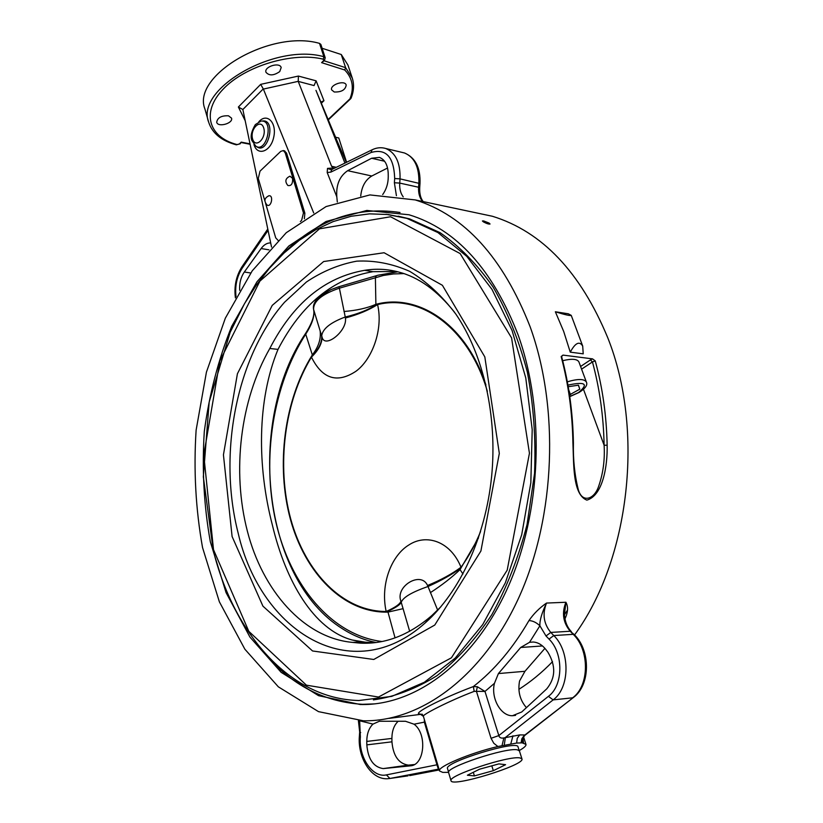 <?xml version="1.0" encoding="UTF-8"?>
<svg xmlns="http://www.w3.org/2000/svg" width="823" height="823" viewBox="0 0 823 823"><rect width="100%" height="100%" fill="white"/><g stroke="black" fill="none" stroke-linecap="round" stroke-linejoin="round"><path stroke-width="1.23" d="M320.888 295.519L331.083 289.562L338.891 286.733L378.096 275.191L397.828 271.816M338.891 286.733L339.385 288.184L383.405 275.458L393.569 273.946L403.815 273.606M313.532 309.17L313.604 309.469C313.347 301.249 321.947 294.15 339.385 288.184L345.249 316.999C357.614 314.088 368.118 309.921 376.749 304.51L375.885 304.345L375.391 277.495L376.492 275.664L369.897 277.639M305.714 333.222L305.724 334.169C312.298 323.789 314.931 315.559 313.604 309.469L320.116 330.784C321.135 338.86 318.532 346.905 312.329 354.919L311.876 356.092C318.758 349.261 322.03 342.543 321.69 335.928L320.116 330.784M376.049 642.506C364.383 640.15 353.334 635.654 342.882 629.039C261.776 579.022 246.077 421.057 305.652 333.305C312.215 322.925 314.849 314.952 313.584 309.397C312.205 302.669 318.048 296.064 331.083 289.562M409.669 631.272L401.233 602.343C400.173 604.73 395.441 607.858 387.026 611.736L387.993 612.117L403.064 608.67M381.995 641.518C331.257 635.294 290.293 585.091 275.818 521.854C261.467 458.37 272.948 384.979 305.724 334.169L312.329 354.919C284.254 399.813 275.664 465.067 290.437 519.395C305.251 573.559 343.747 613.248 387.993 612.117L395.05 637.866M462.948 573.981L460.036 569.619L460.499 568.354C451.416 574.835 440.583 580.894 428.011 586.511L437.641 610.1M478.482 537.964L460.036 569.619C451.704 577.551 441.817 585.225 430.367 592.653M311.876 356.092L311.444 357.12C322.287 378.93 337.121 383.652 355.947 371.266C372.212 359.445 383.456 329.313 377.572 304.582C368.807 310.106 358.087 314.581 345.413 317.997C347.635 330.959 324.231 349.466 321.999 336.782C322.215 343.242 318.696 350.022 311.444 357.12C284.346 401.778 276.25 465.767 290.766 519.148C305.333 572.345 342.8 611.561 386.162 611.479C395.05 607.58 399.978 604.154 400.945 601.222C394.896 586.47 421.026 570.576 427.538 585.482C440.686 580.122 451.848 574.043 461.014 567.242C450.448 541.092 426.283 533.52 408.959 544.908C391.367 555.525 380.164 584.402 386.162 611.479L387.026 611.736M427.538 585.482L428.011 586.511C411.891 592.107 402.961 597.385 401.233 602.343L400.945 601.222M460.499 568.354L461.014 567.242C468.637 556.729 475.159 544.836 480.55 531.586M485.899 384.845C465.972 324.169 418.249 292.885 375.885 304.345C367.027 308.162 356.4 310.538 343.993 311.485M321.999 336.782L321.69 335.928C322.565 328.84 330.414 322.534 345.249 316.999L345.413 317.997M487.339 391.337C469.028 328.11 420.81 293.852 377.572 304.582L376.749 304.51M396.614 271.508L372.942 271.683C333.048 278.472 301.403 304.376 278.009 349.384C256.899 400.523 257.167 466.456 272.372 525.084C285.766 581.285 313.707 629.585 352.131 639.996L361.297 641.909L374.218 642.732M278.009 349.384L269.8 348.489C293.173 303.255 324.797 277.197 364.651 270.325L372.942 271.683M440.933 606.726L431.931 615.46C409.01 635.191 385.113 644.409 360.227 643.133L352.81 642.413L361.297 641.909M352.81 642.413C303.502 638.154 262.486 590.204 247.373 531.174C231.788 471.229 240.162 400.297 269.8 348.489M232.096 536.503L223.434 454.852L237.415 373.755L272.238 305.374L323.645 261.539L384.104 252.743L442.393 285.293L484.819 356.894L499.314 453.401L480.899 551.029L434.77 625.048L373.765 659.48L312.555 650.972L262.918 606.14L232.096 536.503M398.147 216.161L409.7 218.928L440.027 232.642C459.501 246.242 477.196 264.378 493.1 287.052C507.596 312.092 518.994 340.393 527.306 371.945C533.551 404.813 535.958 438.659 534.549 473.482L527.07 524.488C518.562 557.377 506.845 587.385 491.917 614.534C475.478 639.42 457.156 659.809 436.962 675.693C416.15 688.717 394.958 696.793 373.405 699.9M563.57 616.211L567.541 610.018M364.651 270.325C376.07 268.473 387.294 269.018 398.342 271.95C418.537 277.073 437.322 290.57 454.697 312.431M238.145 533.067C217.714 453.545 236.427 357.069 284.501 302.278L306.434 281.991C322.369 271.323 339.158 264.378 356.801 261.148C374.66 260.263 392.304 263.669 409.71 271.353C426.653 281.559 442.085 295.879 456.004 314.324C483.451 354.682 497.555 416.201 491.598 476.661C485.498 537.09 459.748 592.303 425.244 622.888C351.514 689.211 260.726 631.508 238.145 533.067M568.209 386.717L578.446 385.185L579.804 389.166L569.516 394.855M562.675 360.7C571.718 358.509 577.129 358.9 578.888 361.873L586.336 381.965C584.155 378.775 577.818 378.724 567.325 381.821M578.353 385.205L579.804 389.166M568.755 389.948L570.483 394.701M568.302 313.789L555.36 311.773C564.887 314.736 570.174 315.939 571.244 315.384L568.302 313.789M250.027 143.84L241.221 142.132L240.213 143.737L237.086 144.56C208.805 137.39 200.822 112.329 223.126 89.182C245.017 65.933 292.803 51.643 323.326 59.194L323.645 60.635L321.608 62.651L344.734 69.986C352.563 78.144 354.312 87.763 349.97 98.842L351.01 98.276C353.89 91.23 354.301 84.471 352.254 78.031L347.934 65.017L341.267 54.513L322.122 48.279M341.267 54.513L345.619 67.661L324.128 60.809M387.571 168.005L371.79 176.009C365.422 179.826 361.739 186.492 360.721 196.008M337.317 201.995L336.802 196.79C336.01 184.846 339.632 176.153 347.676 170.69L371.636 158.253L379.403 157.388C384.855 159.559 387.798 164.919 388.209 173.447L388.25 176.678C388.219 183.467 386.368 189.424 382.685 194.567M239.678 290.313C239.256 283.338 240.81 277.238 244.318 272.022L261.138 248.536C263.998 244.657 267.177 242.795 270.685 242.939M346.596 162.275L338.778 137.986L335.496 137.204L346.318 162.409M321.248 103.328L323.964 100.725L316.114 80.829L314.057 85.571L298.224 81.395L298.41 76.066L260.685 84.358L263.381 89.079L298.214 81.354L331.597 166.277L333.829 168.52M332.081 169.373L330.949 169.672L327.503 168.386L333.078 168.036M336.802 196.79L327.194 172.521L327.503 168.386M372.315 149.693L331.803 169.507L330.815 172.13L371.07 152.502C386.08 148.253 393.95 156.926 394.68 178.519L400.029 178.869C400.472 162.851 395.709 152.728 385.761 148.5L404.556 152.996C414.535 157.214 419.308 167.234 418.886 183.066L418.598 187.243L399.731 183.087L400.029 178.869L419.997 183.58C420.615 167.923 415.471 157.728 404.556 152.996L402.21 152.43M344.734 69.986L345.619 67.661L352.254 78.031M321.608 62.651L324.385 60.552M241.386 142.585L250.11 144.272M323.645 60.635L324.447 60.49L325.208 57.733L320.867 44.432L319.53 43.382C270.376 29.083 191.327 75.778 204.927 109.006L208.672 122.205C195.144 89.337 274.625 42.724 323.871 56.715L323.326 59.194M334.261 91.991L331.659 89.913C329.581 84.8 344.847 79.677 346.205 85.026C345.434 89.902 341.452 92.217 334.261 91.991M279.727 71.591C273.73 75.716 269.142 75.942 265.963 72.259C263.833 66.684 279.799 61.756 281.178 67.558L279.727 71.591M228.475 115.796L231.53 118.121C233.423 123.357 217.889 127.709 216.706 122.267C217.457 117.679 221.377 115.518 228.475 115.796M263.381 89.079L313.707 212.951M316.269 91.106L344.94 163.088M271.539 247.034L242.857 109.521L263.298 88.863M260.685 84.358L238.372 107.021L242.857 109.521M323.964 100.725L321.783 101.671L321.217 103.276M326.031 114.819L335.599 137.225M574.567 634.934C629.924 559.301 644.512 429.801 607.755 337.749C580.544 272.104 542.11 231.613 492.442 216.274L470.818 211.696M409.689 218.928L386.028 214.278M316.289 300.169L314.942 302.36M518.881 689.345C530.66 681.856 541.884 672.628 552.542 661.651M570.267 352.151C575.318 342.81 579.464 340.794 582.705 346.092L583.219 353.839L570.267 352.151L563.673 331.412L555.36 311.773M530.063 326.587C559.455 407.539 555.566 515.62 519.58 595.955C483.513 676.383 421.057 721.75 363.396 720.804L318.501 711.638L278.349 686.835L244.873 649.213L219.36 601.798L202.551 547.604C195.668 509.077 193.528 469.923 196.121 430.131L206.419 372.181L225.327 318.203L252.229 270.829L286.26 232.714L326.093 206.563L369.908 194.917L415.265 199.927C464.738 215.41 503.007 257.63 530.063 326.587M572.911 442.908C573.847 463.761 572.479 494.582 586.871 500.127C603.012 495.477 607.611 465.571 607.148 445.233L604.113 445.243C604.967 459.604 603.177 473.184 598.753 485.981C594.329 499.849 581.912 503.378 578.219 489.304L578.219 489.304C574.639 475.077 573.045 459.646 573.415 442.99L572.911 442.908C572.376 412.786 568.456 384.012 561.152 356.596L561.697 356.945C568.981 384.3 572.89 412.981 573.415 442.99M581.583 369.146L592.447 361.935L595.245 360.896L592.529 358.869L562.994 355.104L561.152 356.596M529.539 642.321L533.201 642.012C538.016 642.372 542.244 644.882 545.875 649.542L547.984 652.341C555.988 665.817 555.587 677.977 546.781 688.82L521.72 711.988L512.441 715.732C500.621 716.092 490.693 697.894 494.448 683.316L498.419 673.564L520.692 647.475L529.539 642.321L539.888 625.789C539.59 620.521 541.801 612.95 546.523 603.064C539.528 607.888 533.674 613.732 528.963 620.573C512.986 648.113 494.448 670.117 473.338 686.577L474.192 691.361L484.973 691.423L477.361 686.742L473.338 686.577C441.766 698.346 411.016 714.302 419.997 713.952L423.403 716.349M564.959 618.855L565.051 618.69C568.055 612.106 568.343 606.633 565.915 602.261L564.455 614.719C564.948 621.653 567.222 627.26 571.255 631.55L571.347 631.642M489.037 223.054L490.055 224.01C488.913 224.329 486.702 223.619 483.43 221.891L482.412 220.965L483.626 220.924L489.037 223.054M284.377 150.804L286.579 153.119L304.86 213.167L304.366 218.764M374.743 703.881L362.501 704.303C319.777 701.824 284.13 681.012 255.542 641.847M276.59 260.387C312.359 221.624 353.499 205.657 400.029 212.488M518.161 335.033C545.526 411.366 541.544 512.791 507.575 588.075C473.513 663.431 414.689 705.877 360.309 704.519L318.563 695.672L281.168 672.35L249.935 637.084L226.078 592.632L210.328 541.771C203.878 505.589 201.872 468.812 204.31 431.417C209.258 394.412 218.393 359.363 231.726 326.268L256.951 281.805L288.78 246.056L325.99 221.5L366.832 210.441L409.062 214.782C456.292 229.216 492.658 269.296 518.161 335.033M544.919 648.359L524.961 671.29L519.56 681.002C517.667 691.361 519.961 700.229 526.432 707.626M405.492 721.267L414.051 724.199C427.487 733.879 424.606 765.472 410.255 765.853L383.158 768.6C373.498 767.077 368.056 759.176 366.821 744.877L366.78 741.43C366.842 733.869 368.899 728.088 372.984 724.096L379.372 721.246L405.492 721.267M398.147 721.287L398.085 721.339C394.001 725.279 391.943 730.978 391.902 738.416L391.943 741.821C393.199 755.895 398.671 763.662 408.352 765.133L414.319 764.546M424.37 719.6L424.359 722.131L437.013 764.989L438.309 768.929L438.978 769.052L389.896 778.476L408.023 775.863M359.27 720.691L372.984 724.096M516.638 743.056L517.225 738.334L519.745 734.908L503.871 737.933C501.104 738.488 499.417 737.706 498.831 735.587L491.053 738.293L493.769 743.241L497.905 746.523L516.638 743.056L522.152 742.84L525.969 744.393C526.309 745.792 524.056 747.86 519.22 750.566M522.152 742.84L522.584 738.529L524.971 734.97L519.745 734.908M583.466 389.269L604.113 445.243C603.547 416.201 599.648 388.435 592.447 361.935L590.42 359.918L580.596 366.472M448.597 772.355L442.764 772.396L439.544 770.976C436.982 766.974 470.015 753.004 497.905 746.523M438.309 768.929L438.937 768.908M386.419 774.885C372.552 778.208 358.458 757.139 360.371 736.883L359.373 736.287C357.532 757.006 370.741 779.597 387.294 778.753L389.896 778.476L386.419 774.885L437.682 764.649M414.051 724.199L424.359 722.131L424.874 721.329M359.641 720.701L360.371 736.883M422.168 714.158L388.919 718.397M422.148 714.22L423.372 716.205C421.911 714.981 448.617 701.052 474.192 691.361M504.262 745.031L505.373 737.48L553.128 699.889C570.02 687.761 570.329 651.477 553.786 635.551L550.782 632.434L546.019 635.984L539.888 625.789C536.359 622.466 532.718 620.727 528.963 620.573M502.051 745.525L503.871 737.933M512.955 735.772L510.816 743.838M477.361 686.742L476.383 691.197L491.053 738.293M523.551 743.097L522.934 738.19M521.113 742.799L521.803 738.848L523.984 735.711L573.569 697.379C590.513 684.89 590.729 650.458 574.259 634.615L574.351 634.708M292.618 178.426C292.854 183.817 291.27 186.163 287.855 185.484C284.635 181.441 285.355 178.344 290.005 176.184L292.618 178.426M268.586 195.843L268.977 195.751C273.977 195.082 271.117 208.188 266.971 204.937C263.73 200.997 264.389 197.932 268.967 195.751M278.04 240.347L275.705 237.847L265.603 203.425M264.862 200.905L258.268 178.437L260.027 171.153L280.705 151.411L283.328 150.568L285.2 152.811L303.471 212.91L301.609 220.42L300.364 221.531M448.607 772.231L447.527 768.589C443.453 762.448 517.945 739.527 518.027 746.903L519.179 750.525M451.035 780.739L448.628 772.653C444.718 767.602 506.094 747.171 517.369 749.835L519.395 750.874L521.957 758.919C525.362 764.989 451.632 787.673 451.035 780.739C447.167 775.873 508.696 755.452 519.941 757.921L521.957 758.919M505.579 764.69L493.327 770.678L474.408 775.904L467.382 775.225L479.583 769.196L498.872 763.888L505.579 764.69M473.318 772.293L474.408 775.904M493.327 770.678L491.825 765.822M376.512 275.654L378.096 275.191M213.517 549.713L203.765 454.965L219.854 360.968L259.903 281.116L319.519 228.815L390.565 216.758L460.139 253.556L511.577 337.883L529.446 453.247L507.194 570.174L451.426 657.803L378.498 697.04L306.413 685.178L248.813 631.344L213.517 549.713M358.849 700.517L391.738 696.381L424.37 682.246L455.222 658.102L482.731 624.554L505.332 582.828L521.7 534.785L530.835 482.792L532.203 429.585L525.774 377.932L512.06 330.455L491.989 289.387L466.806 256.395L437.939 232.57L406.85 218.362L388.219 214.525L369.568 213.857L351.164 216.264L333.212 221.572L315.919 229.607L299.449 240.193L283.956 253.103L269.553 268.144L256.365 285.087L244.472 303.728L230.173 332.276L209.165 402.108L203.332 476.795L213.219 550.155C233.341 632.794 289.47 699.046 358.849 700.517M567.932 385.113C585.359 381.378 588.887 383.868 578.507 392.581L569.753 396.491M347.676 170.69L371.79 176.009M371.636 158.253L384.578 161.246M250.717 272.989L244.318 272.022M261.138 248.536L268.967 249.842M403.219 196.872C400.575 193.323 399.402 188.724 399.731 183.087L394.382 182.747L396.419 195.709M423.228 201.614C420.625 198.374 419.452 193.755 419.709 187.747L418.598 187.243C418.269 193.199 419.607 197.952 422.611 201.481M336.298 167.316L331.597 166.277M327.194 172.521L330.815 172.13M394.68 178.519L394.382 182.747M385.761 148.5C381.142 147.142 376.564 147.584 372.027 149.837L371.07 152.502M236.047 296.712C234.802 286.095 236.839 276.59 242.168 268.216L268.061 230.368M242.065 266.642L242.168 268.216M349.97 98.842L327.729 119.88M319.53 43.382L323.871 56.715L325.208 57.733M237.086 144.56L236.242 144.807C221.49 140.815 212.293 133.285 208.672 122.205M241.221 142.132L239.4 143.932M316.114 80.829L298.41 76.066M238.372 107.021L245.213 120.744M260.942 121.146L255.336 124.602C251.324 131.505 250.202 136.844 251.982 140.61L255.737 146.093C266.148 153.716 274.306 120.693 261.879 121.053L263.37 120.909C276.271 120.528 267.794 154.765 256.992 146.864L256.282 146.422M253.947 144.447C257.311 156.545 270.736 151.802 273.73 137.143C277.084 122.555 266.837 112.298 258.803 121.835M252.61 139.015C249.595 129.139 260.768 118.018 263.741 128.069C266.796 138.079 255.469 149.086 252.61 139.015M607.148 445.233C606.551 415.821 602.59 387.705 595.245 360.896M565.915 602.261L546.523 603.064C542.213 613.876 543.643 623.669 550.782 632.434L570.216 631.251L573.22 634.327L553.786 635.551L549.023 639.111C563.683 653.318 563.395 685.518 548.416 696.34L553.128 699.889L572.633 697.811C589.484 685.816 589.752 650.026 573.22 634.327L574.259 634.615L570.216 631.251C563.066 622.6 561.636 612.94 565.915 602.261M524.961 671.29L498.419 673.564M542.501 645.952L520.692 647.475M410.255 765.853L410.955 765.75M366.78 741.43L391.902 738.416M366.821 744.877L391.943 741.821M383.971 768.548L409.165 765.081M439.235 769.937L409.689 775.616M359.373 736.287L359.672 731.966L360.68 732.552M548.416 696.34L498.831 735.587L484.973 691.423L494.448 683.316M546.019 635.984L549.023 639.111M592.529 358.869L590.42 359.918M561.78 356.297L562.994 355.104M304.86 213.167L303.471 212.91M285.2 152.811L286.579 153.119M352.131 639.996L367.387 642.537M360.227 643.133L368.725 642.619M431.931 615.46L425.244 622.888M569.773 396.635L579.063 392.478C585.462 388.384 587.889 384.886 586.336 381.965M419.709 187.726L419.997 183.58M235.409 297.875C233.958 286.342 236.15 275.972 241.993 266.745L267.784 229.031M327.883 120.271L350.773 98.626M240.141 143.809L236.335 144.827M331.628 127.925L315.96 90.365M415.265 199.927L492.442 216.274M582.705 346.092L571.244 315.384M360.309 704.519L362.501 704.303M512.441 715.732L515.568 715.372M383.158 768.6L408.352 765.133M358.396 720.639L359.672 731.966M573.292 697.595L525.033 735.217M561.697 356.945L561.708 356.081L561.235 356.431M439.544 770.976L423.372 716.205M525.969 744.393L523.551 736.842M522.687 738.272L524.807 735.402M284.696 150.876L283.328 150.568"/></g></svg>
